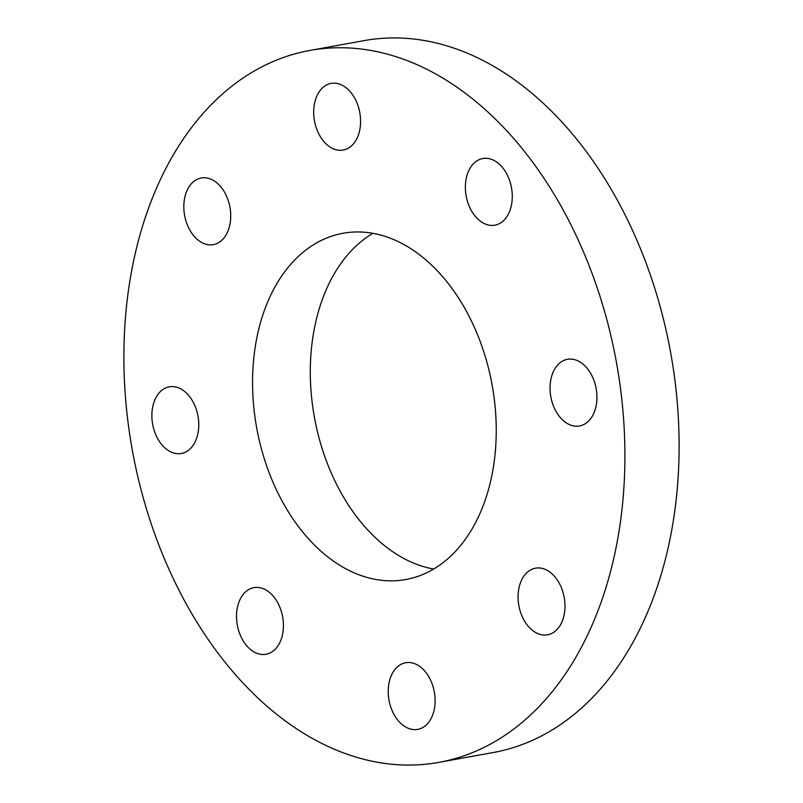 <?xml version="1.0" encoding="UTF-8"?>
<svg xmlns="http://www.w3.org/2000/svg" width="803" height="803" viewBox="0 0 803 803"><rect width="100%" height="100%" fill="white"/><g stroke="black" fill="none" stroke-linecap="round" stroke-linejoin="round"><path stroke-width="1.2" d="M521.88 615.801A33.867 23.036 79.7 0 1 535.501 568.173A33.867 23.036 79.7 0 1 561.177 587.194A33.867 23.036 79.7 0 1 547.556 634.822A33.867 23.036 79.7 0 1 521.88 615.801M388.722 684.698A33.867 23.036 79.7 0 1 405.635 662.736A33.867 23.036 79.7 0 1 434.614 707.433A33.867 23.036 79.7 0 1 417.701 729.395A33.867 23.036 79.7 0 1 388.722 684.698M247.173 590.576A33.867 23.036 79.7 0 1 253.949 587.625A33.867 23.036 79.7 0 1 281.401 611.635A33.867 23.036 79.7 0 1 272.789 651.333A33.867 23.036 79.7 0 1 266.004 654.274A33.867 23.036 79.7 0 1 238.551 630.275A33.867 23.036 79.7 0 1 247.173 590.576M180.153 388.562A33.867 23.036 79.7 0 1 198.763 423.894A33.867 23.036 79.7 0 1 181.348 453.484A33.867 23.036 79.7 0 1 170.487 451.758A33.867 23.036 79.7 0 1 151.877 416.426A33.867 23.036 79.7 0 1 169.292 386.835A33.867 23.036 79.7 0 1 180.153 388.562M226.918 196.996A33.867 23.036 79.7 0 1 213.307 244.634A33.867 23.036 79.7 0 1 187.631 225.613A33.867 23.036 79.7 0 1 201.242 177.985A33.867 23.036 79.7 0 1 226.918 196.996M360.085 128.109A33.867 23.036 79.7 0 1 343.162 150.071A33.867 23.036 79.7 0 1 314.184 105.374A33.867 23.036 79.7 0 1 331.107 83.412A33.867 23.036 79.7 0 1 360.085 128.109M501.634 222.23A33.867 23.036 79.7 0 1 494.849 225.181A33.867 23.036 79.7 0 1 467.396 201.172A33.867 23.036 79.7 0 1 476.018 161.473A33.867 23.036 79.7 0 1 482.794 158.532A33.867 23.036 79.7 0 1 510.246 182.532A33.867 23.036 79.7 0 1 501.634 222.23M568.654 424.245A33.867 23.036 79.7 0 1 550.045 388.913A33.867 23.036 79.7 0 1 567.46 359.322A33.867 23.036 79.7 0 1 578.321 361.049A33.867 23.036 79.7 0 1 596.93 396.381A33.867 23.036 79.7 0 1 579.515 425.971A33.867 23.036 79.7 0 1 568.654 424.245M399.523 242.245A175.957 119.657 -100.3 0 0 343.072 233.261A175.957 119.657 -100.3 0 0 252.594 387.006A175.957 119.657 -100.3 0 0 349.285 570.562A175.957 119.657 -100.3 0 0 405.726 579.545A175.957 119.657 -100.3 0 0 496.204 425.801A175.957 119.657 -100.3 0 0 399.523 242.245M372.903 233.322A175.957 119.657 -100.3 0 0 311.674 398.127A175.957 119.657 -100.3 0 0 407.031 560.113A175.957 119.657 -100.3 0 0 433.65 569.036M438.809 762.388L493.002 752.582A361.762 246.019 -100.3 0 0 679.027 436.471A361.762 246.019 -100.3 0 0 480.244 59.091A361.762 246.019 -100.3 0 0 364.191 40.612L309.998 50.418A361.762 246.019 -100.3 0 0 123.973 366.529A361.762 246.019 -100.3 0 0 322.756 743.909A361.762 246.019 -100.3 0 0 438.809 762.388A361.762 246.019 -100.3 0 0 624.824 446.277A361.762 246.019 -100.3 0 0 426.042 68.897A361.762 246.019 -100.3 0 0 309.998 50.418"/></g></svg>
